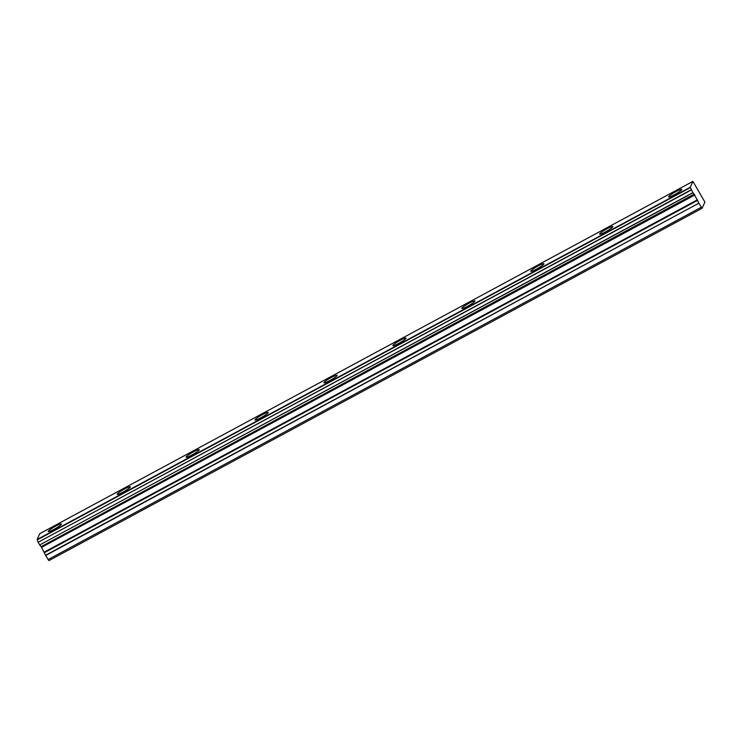 <?xml version="1.0" encoding="UTF-8"?>
<svg xmlns="http://www.w3.org/2000/svg" width="742" height="742" viewBox="0 0 742 742"><rect width="100%" height="100%" fill="white"/><g stroke="black" fill="none" stroke-linecap="round" stroke-linejoin="round"><path stroke-width="1.11" d="M674.478 194.682A7.578 0.992 -29.7 0 0 681.75 189.414A7.578 0.992 -29.7 0 0 675.86 191.649A7.578 0.992 -29.7 0 0 668.588 196.918A7.578 0.992 -29.7 0 0 674.478 194.682M54.147 529.278A7.578 0.992 -29.7 0 0 61.41 524.01A7.578 0.992 -29.7 0 0 55.52 526.245A7.578 0.992 -29.7 0 0 48.249 531.513A7.578 0.992 -29.7 0 0 54.147 529.278M123.07 492.104A7.578 0.992 -29.7 0 0 130.342 486.835A7.578 0.992 -29.7 0 0 124.443 489.071A7.578 0.992 -29.7 0 0 117.171 494.339A7.578 0.992 -29.7 0 0 123.07 492.104M191.993 454.929A7.578 0.992 -29.7 0 0 199.264 449.652A7.578 0.992 -29.7 0 0 193.374 451.887A7.578 0.992 -29.7 0 0 186.103 457.165A7.578 0.992 -29.7 0 0 191.993 454.929M260.924 417.746A7.578 0.992 -29.7 0 0 268.196 412.478A7.578 0.992 -29.7 0 0 262.297 414.713A7.578 0.992 -29.7 0 0 255.025 419.981A7.578 0.992 -29.7 0 0 260.924 417.746M329.847 380.572A7.578 0.992 -29.7 0 0 337.118 375.294A7.578 0.992 -29.7 0 0 331.229 377.539A7.578 0.992 -29.7 0 0 323.957 382.807A7.578 0.992 -29.7 0 0 329.847 380.572M398.779 343.388A7.578 0.992 -29.7 0 0 406.041 338.12A7.578 0.992 -29.7 0 0 400.151 340.355A7.578 0.992 -29.7 0 0 392.88 345.633A7.578 0.992 -29.7 0 0 398.779 343.388M467.701 306.214A7.578 0.992 -29.7 0 0 474.973 300.946A7.578 0.992 -29.7 0 0 469.074 303.181A7.578 0.992 -29.7 0 0 461.812 308.449A7.578 0.992 -29.7 0 0 467.701 306.214M536.633 269.04A7.578 0.992 -29.7 0 0 543.895 263.762A7.578 0.992 -29.7 0 0 538.006 266.007A7.578 0.992 -29.7 0 0 530.734 271.275A7.578 0.992 -29.7 0 0 536.633 269.04M605.555 231.856A7.578 0.992 -29.7 0 0 612.827 226.588A7.578 0.992 -29.7 0 0 606.928 228.824A7.578 0.992 -29.7 0 0 599.657 234.101A7.578 0.992 -29.7 0 0 605.555 231.856M692.852 192.67L39.688 544.971L692.972 192.818L690.264 187.225L37.1 539.527L39.743 533.693L692.898 181.4L690.264 187.225M702.08 208.307L48.916 560.609L45.698 555.498L698.853 203.197L702.08 208.307L704.9 202.084L692.907 181.391L39.743 533.693M698.853 203.197L45.577 555.248L41.116 546.659L694.28 194.358L692.972 192.818M694.28 194.358L698.732 202.946M694.16 194.2L41.116 546.659M41.005 546.502L39.818 545.12M39.688 544.971L38.148 542.263L691.312 189.961M691.219 189.739L38.148 542.263M38.055 542.04L37.1 539.527M41.617 547.327L694.781 195.025M701.199 207.306L48.035 559.607M41.339 546.91L694.493 194.608M37.221 539.879L690.385 187.578M697.489 199.774L44.325 552.076M44.566 552.586L697.73 200.284"/></g></svg>
